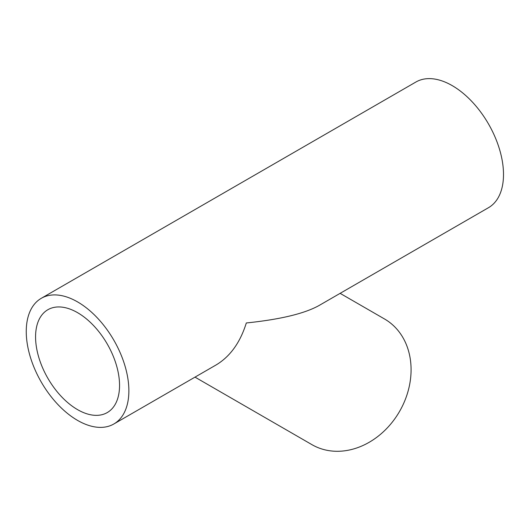 <?xml version="1.0" encoding="UTF-8"?>
<svg xmlns="http://www.w3.org/2000/svg" width="530" height="530" viewBox="0 0 530 530"><rect width="100%" height="100%" fill="white"/><g stroke="black" fill="none" stroke-linecap="round" stroke-linejoin="round"><path stroke-width="0.79" d="M195 377.135L311.958 444.663A72.564 59.247 -60 0 0 399.547 411.446A72.564 59.247 -60 0 0 384.522 318.981L340.121 293.348L384.522 318.981M113.844 423.987L216.253 364.865C230.232 356.418 240.249 342.453 246.311 322.969C280.059 319.471 304.246 313.687 318.868 305.618L488.475 207.7A72.564 41.89 60 0 0 488.475 123.914A72.564 41.89 60 0 0 415.911 82.017L41.28 298.31A72.564 41.89 60 0 1 113.844 340.2A72.564 41.89 60 0 1 113.844 423.987A72.564 41.89 60 0 1 77.559 420.396A72.564 41.89 60 0 1 30.157 356.451A72.564 41.89 60 0 1 41.28 298.31M77.559 409.637A59.386 34.284 60 0 1 38.77 357.306A59.386 34.284 60 0 1 47.872 309.719A59.386 34.284 60 0 1 107.252 344.01A59.386 34.284 60 0 1 107.252 412.578A59.386 34.284 60 0 1 77.559 409.637"/></g></svg>
